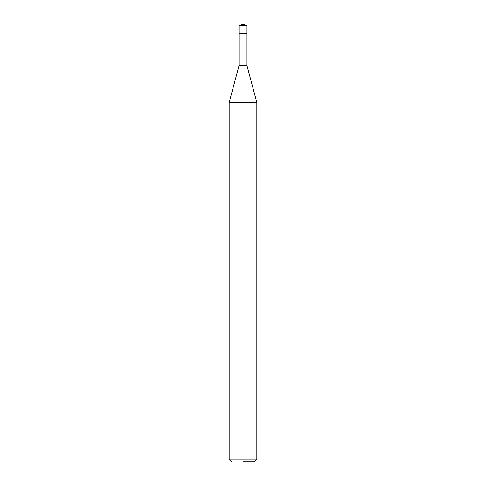 <?xml version="1.0" encoding="UTF-8"?>
<svg xmlns="http://www.w3.org/2000/svg" width="486" height="486" viewBox="0 0 486 486"><rect width="100%" height="100%" fill="white"/><g stroke="black" fill="none" stroke-linecap="round" stroke-linejoin="round"><path stroke-width="0.73" d="M246.985 25.752L239.015 25.752L239.015 33.722L246.985 33.722L239.015 33.722L239.015 25.752L243 24.3L246.985 25.752L246.985 65.689L256.839 102.479L229.161 102.479L229.161 459.082L256.839 459.082L256.839 102.479M243 461.7L254.227 461.7L243 461.7M229.161 102.479L239.015 65.689L246.985 65.689M243 24.3L239.015 25.752M254.227 461.7L256.839 459.082M231.773 461.7L229.161 459.082M239.015 65.689L239.015 33.722"/></g></svg>
